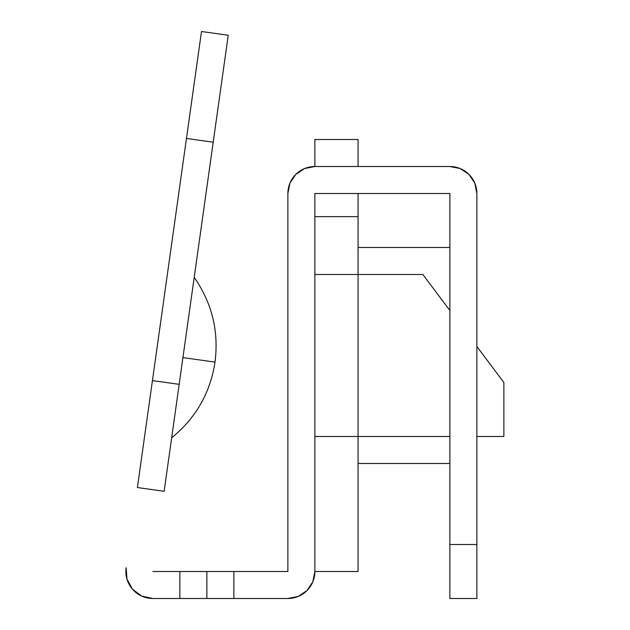 <?xml version="1.0" encoding="UTF-8"?>
<svg xmlns="http://www.w3.org/2000/svg" width="630" height="630" viewBox="0 0 630 630"><rect width="100%" height="100%" fill="white"/><g stroke="black" fill="none" stroke-linecap="round" stroke-linejoin="round"><path stroke-width="0.94" d="M182.928 357.604L215.011 362.108L182.928 357.604M460.199 168.556L449.867 166.501L314.866 166.501A27.003 27.003 0 0 0 287.871 193.497L287.871 571.497L287.871 193.497L289.926 183.165L295.777 174.408L304.534 168.556L314.866 166.501L449.867 166.501L460.199 168.556L468.964 174.408L474.815 183.165L476.871 193.497L476.871 544.501L449.867 544.501L449.867 193.497L314.866 193.497L314.866 571.497L312.811 581.829L306.96 590.594L298.203 596.445L287.871 598.5L233.872 598.5L233.872 571.497L287.871 571.497L206.868 571.497L206.868 598.5L287.871 598.5A27.003 27.003 0 0 0 314.866 571.497L314.866 193.497L449.867 193.497L449.867 598.5L476.871 598.5L476.871 193.497L474.815 183.165L468.964 174.408M449.867 166.501A27.003 27.003 0 0 1 476.871 193.497M190.205 571.497L152.869 571.497L179.865 571.497L179.865 598.5L190.205 598.5M164.139 491.29L228.233 35.256L201.498 31.5L137.403 487.533L164.139 491.29L179.172 384.339L152.436 380.583L186.464 138.45L213.2 142.207L179.172 384.339L152.436 380.583L137.403 487.533L164.139 491.29M132.489 589.215L141.671 596.067L152.869 598.5L179.865 598.5L152.869 598.5A27.003 27.003 0 0 1 126.134 567.74L126.984 579.167L132.489 589.215L126.984 579.167L126.134 567.74M476.871 544.501L449.867 544.501L449.867 598.5L476.871 598.5L476.871 544.501M206.868 598.5L206.868 571.497L179.865 571.497L179.865 598.5L233.872 598.5L233.872 571.497L206.868 571.497M156.193 353.847L165.847 285.154L156.193 353.847M186.464 138.45L213.2 142.207L228.233 35.256L201.498 31.5L186.464 138.45M358.068 274.499L358.068 436.503L314.866 436.503L449.867 436.503L358.068 436.503L358.068 571.497L358.068 274.499L314.866 274.499L422.872 274.499L358.068 274.499L358.068 193.497L358.068 241.03M358.068 139.498L358.068 166.501L358.068 139.498L314.866 139.498L314.866 166.501L314.866 139.498M314.866 216.641L358.068 216.641L314.866 216.641M422.872 274.499L449.867 310.503L422.872 274.499M476.871 346.5L503.866 382.497L503.866 436.503L476.871 436.503L503.866 436.503L503.866 382.497L476.871 346.5M358.068 571.497L314.866 571.497L358.068 571.497M194.205 277.389C211.995 302.967 218.933 331.207 215.011 362.108C210.262 392.899 195.812 418.139 171.659 437.811C195.812 418.139 210.262 392.899 215.011 362.108C218.933 331.207 211.995 302.967 194.205 277.389M358.068 463.499L449.867 463.499M358.068 247.503L449.867 247.503"/></g></svg>
